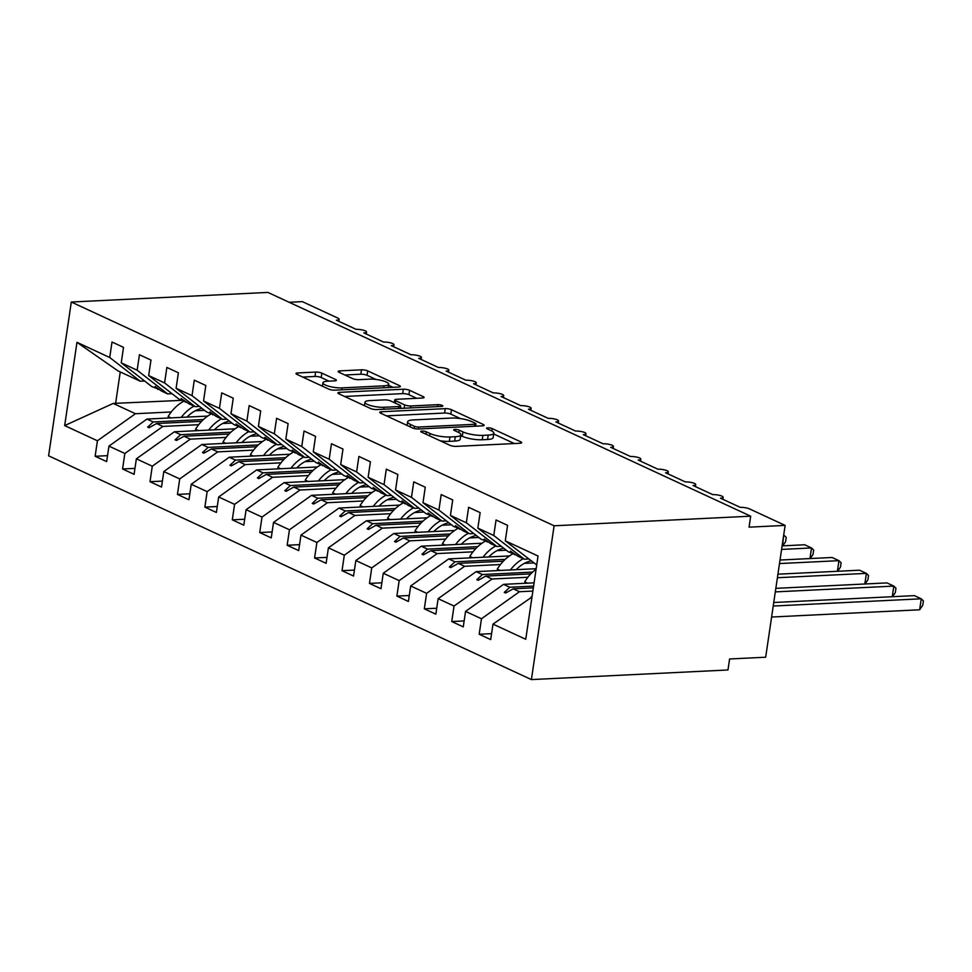 <?xml version="1.0" encoding="UTF-8"?>
<svg xmlns="http://www.w3.org/2000/svg" width="972" height="972" viewBox="0 0 972 972"><rect width="100%" height="100%" fill="white"/><g stroke="black" fill="none" stroke-linecap="round" stroke-linejoin="round"><path stroke-width="1.46" d="M421.957 431.058A3.147 0.765 8.4 0 0 420.742 431.471A3.147 0.765 8.4 0 0 421.374 432.054L449.975 445.31A4.496 1.081 8.4 0 0 456.208 446.379L519.935 443.268A4.496 1.081 8.4 0 0 521.697 442.673A4.496 1.081 8.4 0 0 520.785 441.847L492.184 428.591A3.147 0.765 8.4 0 0 487.81 427.838A3.147 0.765 8.4 0 0 486.583 428.251A3.147 0.765 8.4 0 0 487.227 428.822L490.921 430.547A14.373 3.475 8.4 0 1 493.825 433.196A14.373 3.475 8.4 0 1 488.211 435.092L482.902 435.347A14.373 3.475 8.4 0 1 462.951 431.908L459.258 430.195A3.147 0.765 8.4 0 0 454.884 429.442A3.147 0.765 8.4 0 0 453.657 429.855A3.147 0.765 8.4 0 0 454.301 430.438L457.994 432.151A14.373 3.475 8.4 0 1 460.898 434.812A14.373 3.475 8.4 0 1 455.285 436.707L449.975 436.963A14.373 3.475 8.4 0 1 430.025 433.524L426.331 431.811A3.147 0.765 8.4 0 0 421.957 431.058M321.866 373.139A4.496 1.081 8.4 0 0 315.633 372.069L297.748 372.944A4.496 1.081 8.4 0 0 295.998 373.527A4.496 1.081 8.4 0 0 296.897 374.366L328.682 389.092A4.496 1.081 8.4 0 0 334.915 390.161L398.642 387.05A4.496 1.081 8.4 0 0 400.391 386.455A4.496 1.081 8.4 0 0 399.48 385.629L367.708 370.903A4.496 1.081 8.4 0 0 361.475 369.822L339.884 370.879A4.496 1.081 8.4 0 0 338.135 371.474A4.496 1.081 8.4 0 0 339.034 372.3L352.629 378.606A4.496 1.081 8.4 0 0 358.862 379.675L369.579 379.153A12.016 2.904 8.4 0 1 382.251 380.647A12.016 2.904 8.4 0 1 388.666 384.244A12.016 2.904 8.4 0 1 383.976 385.835L342.023 387.889A12.016 2.904 8.4 0 1 329.35 386.394A12.016 2.904 8.4 0 1 322.935 382.786A12.016 2.904 8.4 0 1 327.625 381.206L334.611 380.866A4.496 1.081 8.4 0 0 336.361 380.271A4.496 1.081 8.4 0 0 335.462 379.445L321.866 373.139L321.21 377.537A4.496 1.081 8.4 0 0 314.977 376.456L302.729 377.063M554.113 525.791L71.308 302.025L48.6 455.819L531.405 679.586L554.113 525.791L750.688 516.181L749.072 527.164L785.133 525.402L749.752 509A6.865 1.665 8.4 0 0 740.227 507.348L720.471 498.199A6.865 1.665 -171.6 0 0 723.156 497.3A6.865 1.665 -171.6 0 0 722.026 496.157A6.865 1.665 8.4 0 0 712.792 494.639L693.036 485.49A6.865 1.665 -171.6 0 0 695.721 484.578A6.865 1.665 -171.6 0 0 694.603 483.436A6.865 1.665 8.4 0 0 685.357 481.93L665.613 472.769A6.865 1.665 -171.6 0 0 668.286 471.87A6.865 1.665 -171.6 0 0 667.169 470.727A6.865 1.665 8.4 0 0 657.923 469.209L638.179 460.06A6.865 1.665 -171.6 0 0 640.852 459.149A6.865 1.665 -171.6 0 0 639.734 458.019A6.865 1.665 8.4 0 0 630.5 456.5L610.744 447.339A6.865 1.665 -171.6 0 0 613.429 446.44A6.865 1.665 -171.6 0 0 612.299 445.298A6.865 1.665 8.4 0 0 603.065 443.779L583.309 434.63A6.865 1.665 -171.6 0 0 585.995 433.731A6.865 1.665 -171.6 0 0 584.877 432.589A6.865 1.665 8.4 0 0 575.631 431.07L555.887 421.921A6.865 1.665 -171.6 0 0 558.56 421.01A6.865 1.665 -171.6 0 0 557.442 419.868A6.865 1.665 8.4 0 0 548.196 418.361L528.452 409.2A6.865 1.665 -171.6 0 0 531.125 408.301A6.865 1.665 -171.6 0 0 530.007 407.159A6.865 1.665 8.4 0 0 520.773 405.64L501.017 396.491A6.865 1.665 -171.6 0 0 503.703 395.592A6.865 1.665 -171.6 0 0 502.573 394.45A6.865 1.665 8.4 0 0 493.339 392.931L473.583 383.782A6.865 1.665 -171.6 0 0 476.268 382.871A6.865 1.665 -171.6 0 0 475.15 381.729A6.865 1.665 8.4 0 0 465.904 380.222L446.16 371.061A6.865 1.665 -171.6 0 0 448.833 370.162A6.865 1.665 -171.6 0 0 447.715 369.02A6.865 1.665 8.4 0 0 438.469 367.501L418.725 358.352A6.865 1.665 -171.6 0 0 421.398 357.441A6.865 1.665 -171.6 0 0 420.281 356.299A6.865 1.665 8.4 0 0 411.047 354.792L391.291 345.631A6.865 1.665 -171.6 0 0 393.964 344.732A6.865 1.665 -171.6 0 0 392.846 343.59A6.865 1.665 8.4 0 0 383.612 342.071L363.856 332.922A6.865 1.665 -171.6 0 0 366.541 332.023A6.865 1.665 -171.6 0 0 365.411 330.881A6.865 1.665 8.4 0 0 356.177 329.362L336.421 320.213A6.865 1.665 -171.6 0 0 339.107 319.302A6.865 1.665 -171.6 0 0 337.721 318.038L302.341 301.636L289.17 302.28M71.308 302.025L267.883 292.414L750.688 516.181M381.486 411.751A4.496 1.081 8.4 0 0 379.736 412.347A4.496 1.081 8.4 0 0 380.647 413.173L412.42 427.899A4.496 1.081 8.4 0 0 418.653 428.98L482.379 425.858A4.496 1.081 8.4 0 0 484.129 425.262A4.496 1.081 8.4 0 0 483.23 424.436L451.458 409.71A4.496 1.081 8.4 0 0 445.225 408.641L381.486 411.751L381.243 413.452M370.551 408.495L338.778 393.769A4.496 1.081 8.4 0 1 337.867 392.943A4.496 1.081 8.4 0 1 339.617 392.348L403.344 389.225A4.496 1.081 8.4 0 1 409.589 390.307L423.185 396.612A4.496 1.081 8.4 0 1 424.084 397.439A4.496 1.081 8.4 0 1 422.334 398.034L396.491 399.298A4.496 1.081 8.4 0 0 394.729 399.881A4.496 1.081 8.4 0 0 395.64 400.719L404.656 404.899A4.496 1.081 8.4 0 0 410.889 405.968L437.801 404.656A3.147 0.765 8.4 0 1 441.118 405.045A3.147 0.765 8.4 0 1 442.795 405.98A3.147 0.765 8.4 0 1 441.567 406.405L376.784 409.564A4.496 1.081 8.4 0 1 370.551 408.495M181.57 400.367L113.214 403.429L64.674 425.59L76.97 342.326L109.715 357.502L112.011 342.023L123.529 347.356L121.245 362.848L151.766 386.552L159.177 389.395M107.54 455.661L95.135 456.269L106.653 461.603L108.949 446.112L124.853 453.487L162.871 426.441L198.689 424.691M207.68 416.089L146.954 419.066L108.949 446.112M121.245 362.848L137.149 370.223L139.433 354.731L150.964 360.065L148.667 375.557L179.188 399.261L186.612 402.116M134.962 468.37L122.569 468.978L134.087 474.324L136.372 458.833L152.288 466.208L190.305 439.15L226.124 437.4M235.115 428.81L174.389 431.775L136.372 458.833M148.667 375.557L164.584 382.932L166.868 367.44L178.386 372.786L176.102 388.278L206.623 411.97L214.034 414.825M162.397 481.091L150.004 481.699L161.522 487.033L163.806 471.542L179.723 478.917L217.728 451.871L253.546 450.109M262.537 441.519L201.824 444.496L163.806 471.542M176.102 388.278L192.019 395.653L194.303 380.161L205.821 385.495L203.537 400.986L234.058 424.691L241.469 427.534M189.832 493.8L177.426 494.408L188.957 499.742L191.241 484.263L207.145 491.625L245.163 464.58L280.981 462.83M289.972 454.24L229.258 457.205L191.241 484.263M203.537 400.986L219.441 408.362L221.738 392.87L233.256 398.216L230.972 413.708L261.492 437.4L268.904 440.255M217.266 506.509L204.861 507.117L216.379 512.463L218.676 496.971L234.58 504.347L272.597 477.288L308.416 475.539M317.407 466.949L256.681 469.913L218.676 496.971M230.972 413.708L246.876 421.07L249.172 405.591L260.69 410.925L258.406 426.416L288.915 450.121L296.339 452.964M244.701 519.23L232.296 519.838L243.814 525.172L246.098 509.68L262.015 517.055L300.032 490.01L335.85 488.26M344.841 479.658L284.116 482.634L246.098 509.68M258.406 426.416L274.311 433.791L276.595 418.3L288.125 423.634L285.829 439.125L316.35 462.83L323.761 465.685M272.124 531.939L259.731 532.547L271.249 537.893L273.533 522.401L289.449 529.776L327.455 502.718L363.273 500.969M372.264 492.379L311.55 495.343L273.533 522.401M285.829 439.125L301.745 446.5L304.029 431.009L315.548 436.355L313.263 451.846L343.784 475.539L351.196 478.394M299.558 544.66L287.165 545.268L298.683 550.602L300.968 535.11L316.884 542.485L354.889 515.439L390.708 513.678M399.699 505.088L338.985 508.064L300.968 535.11M313.263 451.846L329.18 459.221L331.464 443.73L342.982 449.064L340.698 464.555L371.219 488.26L378.63 491.103M326.993 557.369L314.588 557.977L326.118 563.31L328.402 547.831L344.307 555.194L382.324 528.148L418.142 526.399M427.133 517.809L366.408 520.773L328.402 547.831M340.698 464.555L356.603 471.93L358.899 456.439L370.417 461.785L368.133 477.276L398.642 500.969L406.065 503.824M354.428 570.078L342.023 570.686L353.541 576.032L355.837 560.54L371.741 567.915L409.759 540.857L445.577 539.108M454.568 530.518L393.842 533.482L355.837 560.54M368.133 477.276L384.037 484.639L386.321 469.16L397.852 474.494L395.555 489.985L426.076 513.69L433.488 516.533M381.85 582.799L369.457 583.407L380.975 588.74L383.26 573.249L399.176 580.624L437.181 553.578L473 551.829M481.99 543.227L421.277 546.203L383.26 573.249M395.555 489.985L411.472 497.36L413.756 481.869L425.274 487.203L422.99 502.694L453.511 526.399L460.922 529.254M409.285 595.508L396.892 596.115L408.41 601.461L410.694 585.97L426.611 593.345L464.616 566.287L500.434 564.538M509.425 555.948L448.712 558.912L410.694 585.97M422.99 502.694L438.907 510.069L441.191 494.578L452.709 499.924L450.425 515.415L480.946 539.108L488.357 541.963M436.72 608.229L424.314 608.824L435.845 614.17L438.129 598.679L454.033 606.054L492.051 579.008L527.869 577.247M536.167 568.693L476.134 571.633L438.129 598.679M450.425 515.415L466.329 522.79L468.626 507.299L480.144 512.633L477.86 528.124L508.368 551.829L515.792 554.672M464.154 620.938L451.749 621.545L463.267 626.879L465.564 611.4L481.468 618.763L479.184 634.254L490.702 639.6L492.986 624.109L525.743 639.284L538.038 556.02L505.282 540.845L536.726 564.963M534.078 582.848L503.569 584.342L465.564 611.4M505.282 540.845L507.578 525.354L496.048 520.008L493.764 535.499L524.285 559.204L518.015 556.288L510.361 551.088L514.65 554.733M531.988 597.002L492.986 624.109M785.133 525.402L765.669 657.218L729.595 658.98L727.979 669.975L531.405 679.586M113.214 403.429L135.436 413.72L171.254 411.97M195.202 410.804L204.521 410.342M135.436 413.72L97.419 440.778L95.135 456.269M109.715 357.502L140.235 381.206L144.609 380.988M222.637 423.513L231.956 423.063M122.569 468.978L124.853 453.487M137.149 370.223L167.67 393.915L172.044 393.709M250.059 436.234L259.39 435.772M150.004 481.699L152.288 466.208M164.584 382.932L195.105 406.636L199.467 406.418M277.494 448.943L286.825 448.481M177.426 494.408L179.723 478.917M192.019 395.653L222.539 419.345L226.901 419.139M304.929 461.651L314.248 461.202M204.861 507.117L207.145 491.625M219.441 408.362L249.962 432.066L254.336 431.847M332.363 474.372L341.682 473.911M232.296 519.838L234.58 504.347M246.876 421.07L277.397 444.775L281.771 444.556M359.786 487.081L369.117 486.632M259.731 532.547L262.015 517.055M274.311 433.791L304.831 457.484L309.205 457.277M387.221 499.802L396.552 499.341M287.165 545.268L289.449 529.776M301.745 446.5L332.266 470.205L336.628 469.986M414.655 512.511L423.974 512.05M314.588 557.977L316.884 542.485M329.18 459.221L359.689 482.914L364.063 482.707M442.09 525.22L451.409 524.771M342.023 570.686L344.307 555.194M356.603 471.93L387.123 495.635L391.497 495.416M469.512 537.941L478.844 537.48M369.457 583.407L371.741 567.915M384.037 484.639L414.558 508.344L418.932 508.125M496.947 550.65L506.278 550.201M396.892 596.115L399.176 580.624M411.472 497.36L441.993 521.053L446.355 520.846M524.382 563.371L533.701 562.91M424.314 608.824L426.611 593.345M438.907 510.069L469.415 533.774L473.789 533.555M451.749 621.545L454.033 606.054M466.329 522.79L496.85 546.483L501.224 546.276M64.674 425.59L97.419 440.778M477.86 528.124L493.764 535.499M158.035 389.456L155.119 386.443L161.401 391.011L167.67 393.915M201.593 421.326L156.601 423.537L162.871 426.441M146.954 419.066L153.224 421.97L147.647 427.121L149.02 427.753L156.601 423.537M203.44 419.515L153.224 421.97M185.458 402.165L181.181 398.52L188.835 403.732L195.105 406.636M229.015 434.047L184.024 436.246L190.305 439.15M174.389 431.775L180.658 434.678L175.082 439.83L176.454 440.462L184.024 436.246M230.862 432.224L180.658 434.678M212.892 414.886L209.976 411.873L216.258 416.441L222.539 419.345M256.45 446.756L211.459 448.955L217.728 451.871M201.824 444.496L208.093 447.399L202.504 452.539L203.877 453.183L211.459 448.955M258.297 444.945L208.093 447.399M240.327 427.595L236.038 423.95L243.693 429.15L249.962 432.066M283.885 459.477L238.893 461.676L245.163 464.58M229.258 457.205L235.528 460.108L229.939 465.26L231.312 465.892L238.893 461.676M285.732 457.654L235.528 460.108M267.762 440.304L264.846 437.303L271.127 441.871L277.397 444.775M311.319 472.185L266.328 474.385L272.597 477.288M256.681 469.913L262.962 472.829L257.373 477.969L258.746 478.613L266.328 474.385M313.166 470.375L262.962 472.829M295.184 453.025L292.28 450.012L298.562 454.58L304.831 457.484M338.754 484.894L293.763 487.106L300.032 490.01M284.116 482.634L290.385 485.538L284.808 490.69L286.181 491.322L293.763 487.106M340.589 483.084L290.385 485.538M322.619 465.734L318.33 462.089L325.985 467.301L332.266 470.205M366.177 497.615L321.185 499.815L327.455 502.718M311.55 495.343L317.82 498.247L312.231 503.399L313.604 504.031L321.185 499.815M368.024 495.793L317.82 498.247M350.054 478.455L347.138 475.442L353.419 480.01L359.689 482.914M393.611 510.324L348.62 512.523L354.889 515.439M338.985 508.064L345.254 510.968L339.665 516.108L341.038 516.752L348.62 512.523M395.458 508.514L345.254 510.968M377.488 491.164L373.199 487.519L380.854 492.719L387.123 495.635M421.046 523.045L376.055 525.245L382.324 528.148M366.408 520.773L372.689 523.677L367.1 528.829L368.473 529.461L376.055 525.245M422.893 521.223L372.689 523.677M404.923 503.873L402.007 500.872L408.289 505.44L414.558 508.344M448.481 535.754L403.489 537.953L409.759 540.857M393.842 533.482L400.112 536.398L394.535 541.538L395.908 542.182L403.489 537.953M450.328 533.944L400.112 536.398M432.346 516.594L428.069 512.949L435.723 518.149L441.993 521.053M475.903 548.463L430.912 550.674L437.181 553.578M421.277 546.203L427.546 549.107L421.97 554.259L423.33 554.89L430.912 550.674M477.75 546.653L427.546 549.107M459.78 529.303L455.491 525.658L463.146 530.87L469.415 533.774M503.338 561.184L458.347 563.383L464.616 566.287M448.712 558.912L454.981 561.816L449.392 566.968L450.765 567.599L458.347 563.383M505.185 559.362L454.981 561.816M487.215 542.024L484.299 539.01L490.581 543.579L496.85 546.483M530.773 573.893L485.781 576.092L492.051 579.008M476.134 571.633L482.416 574.537L476.827 579.677L478.2 580.32L485.781 576.092M532.62 572.083L482.416 574.537M528.659 558.985L524.285 559.204M533.349 587.829L513.216 588.813L519.485 591.717L532.863 591.061M503.569 584.342L509.838 587.246L504.261 592.398L505.634 593.029L513.216 588.813M533.604 586.092L509.838 587.246M519.485 591.717L481.468 618.763M491.577 633.647L479.184 634.254M531.004 597.051L531.915 597.476M76.97 342.326L118.013 370.903L140.235 381.206M120.249 371.936L115.571 403.587M507.02 592.264L504.261 592.398M479.585 579.543L476.827 579.677M452.15 566.834L449.392 566.968M424.715 554.125L421.97 554.259M397.293 541.404L394.535 541.538M369.858 528.695L367.1 528.829M342.423 515.974L339.665 516.108M314.989 503.265L312.231 503.399M287.554 490.556L284.808 490.69M260.132 477.835L257.373 477.969M232.697 465.126L229.939 465.26M205.262 452.405L202.504 452.539M177.827 439.696L175.082 439.83M150.405 426.987L147.647 427.121M440.292 440.814A14.373 3.475 8.4 0 0 449.331 441.361L449.975 436.963M460.898 434.812L460.242 439.198A14.373 3.475 8.4 0 1 454.641 441.094L449.331 441.361M493.825 433.196L493.168 437.594A14.373 3.475 8.4 0 1 487.567 439.49L482.258 439.745A14.373 3.475 8.4 0 1 462.308 436.307L460.777 435.602M514.322 443.536L493.703 433.986M460.497 418.592L450.801 414.108A4.496 1.081 8.4 0 0 444.569 413.027L386.467 415.87M476.754 426.137L475.685 425.639M414.412 426.283A3.147 0.765 8.4 0 0 418.774 427.036L474.713 424.302A3.147 0.765 8.4 0 0 475.94 423.889A3.147 0.765 8.4 0 0 475.308 423.306L471.408 421.496A14.373 3.475 8.4 0 0 451.458 418.057L413.222 419.928A14.373 3.475 8.4 0 0 407.608 421.824A14.373 3.475 8.4 0 0 410.512 424.472L414.412 426.283L414.084 428.47M344.598 396.467L402.7 393.624L403.344 389.225M416.709 398.301L408.933 394.705A4.496 1.081 8.4 0 0 402.7 393.624M400.367 407.596L401.958 408.337M369.664 400.61A12.016 2.904 8.4 0 0 364.986 402.189A12.016 2.904 8.4 0 0 371.401 405.786A12.016 2.904 8.4 0 0 384.074 407.28L398.86 406.563A4.496 1.081 8.4 0 0 400.61 405.968A4.496 1.081 8.4 0 0 399.699 405.142L390.683 400.95A4.496 1.081 8.4 0 0 384.45 399.881L369.664 400.61M328.986 381.146L321.21 377.537M376.055 379.457L367.064 375.289A4.496 1.081 8.4 0 0 360.831 374.22L344.853 374.998M393.016 387.318L388.521 385.24M771.61 617.026L919.634 609.784L921.262 598.801L914.397 595.629L773.748 602.506M919.634 609.784L922.756 605.301L923.4 600.915L921.262 598.801L773.226 606.042M892.26 596.711L893.827 586.092L886.962 582.908L775.838 588.352M892.466 596.699L895.321 592.592L895.965 588.206L893.827 586.092L775.316 591.887M536.094 569.203A36.62 27.495 114.9 0 0 524.71 581.827L526.605 583.212M527.589 583.164L524.71 581.827M864.825 583.99L866.392 573.371L859.54 570.2L777.928 574.185M865.031 583.978L867.887 579.883L868.531 575.485L866.392 573.371L777.406 577.733M512.791 553.87A36.62 27.495 114.9 0 0 497.275 569.118L499.171 570.503M500.155 570.455L497.275 569.118M523.203 558.706A36.62 27.495 114.9 0 0 510.409 569.957M531.089 560.868A31.128 23.377 114.9 0 0 516.205 569.665M837.39 571.281L838.958 560.662L832.105 557.478L780.018 560.03M837.597 571.269L840.452 567.162L841.108 562.776L838.958 560.662L779.495 563.566M485.356 541.161A36.62 27.495 114.9 0 0 469.841 556.409L471.736 557.794M472.72 557.746L469.841 556.409M495.781 545.985A36.62 27.495 114.9 0 0 482.975 557.235M503.654 548.159A31.128 23.377 114.9 0 0 488.77 556.956M809.968 558.572L811.535 547.953L804.67 544.77L782.108 545.875M810.174 558.56L813.029 554.453L813.673 550.067L811.535 547.953L781.585 549.411M457.921 528.44A36.62 27.495 114.9 0 0 442.406 543.688L444.301 545.073M445.298 545.025L442.406 543.688M468.346 533.276A36.62 27.495 114.9 0 0 455.552 544.527M476.219 535.451A31.128 23.377 114.9 0 0 461.336 544.247M782.533 545.851L783.675 535.256M782.739 545.839L785.595 541.732L786.239 537.346L783.711 535.05M430.487 515.731A36.62 27.495 114.9 0 0 414.971 530.979L416.879 532.364M417.863 532.316L414.971 530.979M440.911 520.555A36.62 27.495 114.9 0 0 428.117 531.806M448.785 522.729A31.128 23.377 114.9 0 0 433.901 531.526M403.052 503.01A36.62 27.495 114.9 0 0 387.549 518.258L389.444 519.643M390.428 519.595L387.549 518.258M413.477 507.846A36.62 27.495 114.9 0 0 400.683 519.097M421.362 510.021A31.128 23.377 114.9 0 0 406.478 518.817M375.629 490.301A36.62 27.495 114.9 0 0 360.114 505.549L362.009 506.934M362.993 506.886L360.114 505.549M386.054 495.137A36.62 27.495 114.9 0 0 373.248 506.388M393.927 497.3A31.128 23.377 114.9 0 0 379.044 506.096M348.195 477.592A36.62 27.495 114.9 0 0 332.679 492.84L334.575 494.226M335.571 494.177L332.679 492.84M358.619 482.416A36.62 27.495 114.9 0 0 345.825 493.667M366.493 484.591A31.128 23.377 114.9 0 0 351.609 493.387M320.76 464.871A36.62 27.495 114.9 0 0 305.244 480.119L307.152 481.505M308.136 481.456L305.244 480.119M331.185 469.707A36.62 27.495 114.9 0 0 318.391 480.958M339.058 471.882A31.128 23.377 114.9 0 0 324.174 480.678M293.325 452.162A36.62 27.495 114.9 0 0 277.822 467.411L279.717 468.796M280.701 468.747L277.822 467.411M303.75 456.986A36.62 27.495 114.9 0 0 290.956 468.237M311.623 459.161A31.128 23.377 114.9 0 0 296.752 467.957M265.903 439.441A36.62 27.495 114.9 0 0 250.387 454.689L252.283 456.075M253.267 456.026L250.387 454.689M276.327 444.277A36.62 27.495 114.9 0 0 263.521 455.528M284.201 446.452A31.128 23.377 114.9 0 0 269.317 455.248M238.468 426.732A36.62 27.495 114.9 0 0 222.953 441.981L224.848 443.366M225.844 443.317L222.953 441.981M248.893 431.568A36.62 27.495 114.9 0 0 236.099 442.819M256.766 433.731A31.128 23.377 114.9 0 0 241.882 442.527M211.033 414.023A36.62 27.495 114.9 0 0 195.518 429.272L197.413 430.657M198.41 430.608L195.518 429.272M221.458 418.847A36.62 27.495 114.9 0 0 208.664 430.098M229.331 421.022A31.128 23.377 114.9 0 0 214.448 429.818M183.599 401.302A36.62 27.495 114.9 0 0 168.095 416.551L169.991 417.936M170.975 417.887L168.095 416.551M194.023 406.138A36.62 27.495 114.9 0 0 181.229 417.389M201.897 408.313A31.128 23.377 114.9 0 0 187.013 417.11M429.673 435.906L430.025 433.524M454.641 441.094L455.285 436.707M458.893 432.613L459.258 430.195M462.308 436.307L462.951 431.908M482.258 439.745L482.902 435.347M487.567 439.49L488.211 435.092M491.82 430.997L492.184 428.591M520.591 443.208L520.785 441.847M425.979 434.18L426.331 431.811M444.569 413.027L445.225 408.641M450.801 414.108L451.458 409.71M483.023 425.797L483.23 424.436M418.482 428.98L418.774 427.036M474.421 426.246L474.713 424.302M410.16 426.854L410.512 424.472M339.374 394.049L339.617 392.348M408.933 394.705L409.589 390.307M422.978 397.973L423.185 396.612M395.288 403.088L395.64 400.719M404.17 408.228L404.656 404.899M410.609 407.912L410.889 405.968M437.509 406.6L437.801 404.656M383.782 409.224L384.074 407.28M398.569 408.507L398.86 406.563M335.255 380.805L335.462 379.445M341.743 389.833L342.023 387.889M383.697 387.779L383.976 385.835M339.629 372.58L339.884 370.879M360.831 374.22L361.475 369.822M367.064 375.289L367.708 370.903M399.285 386.99L399.48 385.629M297.505 374.645L297.748 372.944M314.977 376.456L315.633 372.069M722.852 499.304L723.156 497.3M695.417 486.595L695.721 484.578M667.995 473.874L668.286 471.87M640.56 461.165L640.852 459.149M613.125 448.444L613.429 446.44M585.691 435.735L585.995 433.731M558.268 423.027L558.56 421.01M530.833 410.305L531.125 408.301M503.399 397.597L503.703 395.592M475.964 384.876L476.268 382.871M448.542 372.167L448.833 370.162M421.107 359.458L421.398 357.441M393.672 346.737L393.964 344.732M366.237 334.028L366.541 332.023M338.815 321.307L339.107 319.302M475.6 426.186L475.94 423.889M407.074 425.42L407.608 421.824M394.328 402.639L394.729 399.881M364.464 405.676L364.986 402.189M400.245 408.422L400.61 405.968M322.425 386.2L322.935 382.786M388.18 387.561L388.666 384.244"/></g></svg>
